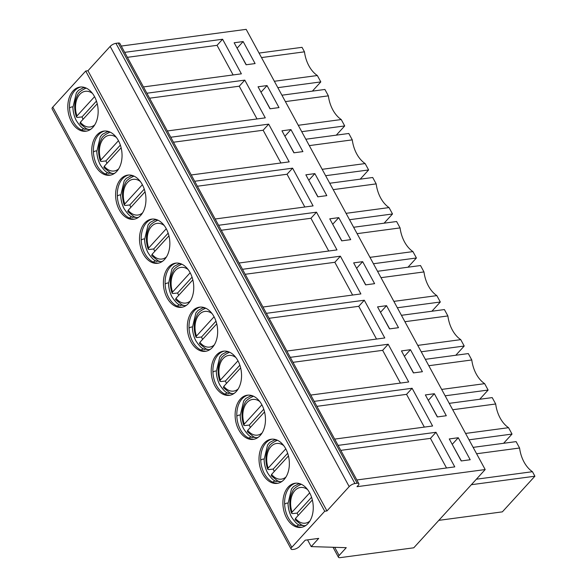 <?xml version="1.0" encoding="UTF-8"?>
<svg xmlns="http://www.w3.org/2000/svg" width="587" height="587" viewBox="0 0 587 587"><rect width="100%" height="100%" fill="white"/><g stroke="black" fill="none" stroke-linecap="round" stroke-linejoin="round"><path stroke-width="0.88" d="M291.541 513.155C288.914 505.113 289.266 497.849 292.597 491.37C293.118 489.118 295.921 486.792 301.021 484.385A21.066 14.205 82.4 0 1 301.175 484.348A21.066 14.205 82.4 0 1 301.373 484.304L301.175 484.348M311.572 497.27L297.132 513.089L292.524 513.625L291.585 513.273L292.084 512.128L309.672 492.86M312.343 499.955L295.496 518.424L295.056 519.664M298.181 515.474A22.277 15.02 82.4 0 1 297.132 513.089M291.482 516.949A22.277 15.02 82.4 0 1 287.997 503.69L291.475 489.037L293.559 486.506L298.394 483.974L300.39 483.886M295.98 483.16A22.277 15.02 -97.6 0 0 284.629 504.145A22.277 15.02 -97.6 0 0 288.268 517.697A22.277 15.02 82.4 0 0 296.574 526.15C298.702 524.895 299.825 524.741 299.95 525.703M287.997 503.69C287.879 502.736 286.757 502.883 284.629 504.145M288.012 503.551C288.29 508.716 289.479 513.221 291.592 517.081C294.887 522.092 297.58 524.778 299.671 525.145L299.73 525.167M301.879 527.251A22.277 15.02 82.4 0 1 296.574 526.15M309.591 492.713A22.277 15.02 -97.6 0 0 295.136 483.24A22.277 15.02 -97.6 0 0 283.198 507.315A22.277 15.02 -97.6 0 0 301.043 527.397A22.277 15.02 -97.6 0 0 309.591 492.713M291.115 549.072L52.104 108.866A4.608 1.673 -28.5 0 1 52.786 107.12L85.709 71.042L324.721 511.24L291.79 547.319A4.608 1.673 151.5 0 0 291.115 549.072A4.608 1.673 151.5 0 0 292.788 549.476L293.918 549.329A4.608 1.673 151.5 0 0 299.121 546.805L305.218 540.187L318.712 538.382L311.205 546.607L346.264 547.671L339.125 555.493A4.608 1.673 151.5 0 0 338.45 557.239A4.608 1.673 151.5 0 0 340.122 557.65L413.776 547.796L485.185 469.556L246.173 29.35L121.267 46.057M262.683 473.907A22.277 15.02 82.4 0 1 271.231 439.223A22.277 15.02 82.4 0 1 289.075 459.305A22.277 15.02 82.4 0 1 277.137 483.38A22.277 15.02 82.4 0 1 262.683 473.907M238.784 429.882A22.277 15.02 82.4 0 1 247.332 395.198A22.277 15.02 82.4 0 1 265.177 415.288A22.277 15.02 82.4 0 1 253.239 439.362A22.277 15.02 82.4 0 1 238.784 429.882M214.879 385.864A22.277 15.02 82.4 0 1 223.434 351.18A22.277 15.02 82.4 0 1 241.272 371.27A22.277 15.02 82.4 0 1 229.341 395.337A22.277 15.02 82.4 0 1 214.879 385.864M190.98 341.847A22.277 15.02 82.4 0 1 199.529 307.155A22.277 15.02 82.4 0 1 217.373 327.245A22.277 15.02 82.4 0 1 205.435 351.32A22.277 15.02 82.4 0 1 190.98 341.847M167.075 297.822A22.277 15.02 82.4 0 1 175.63 263.137A22.277 15.02 82.4 0 1 193.468 283.228A22.277 15.02 82.4 0 1 181.537 307.302A22.277 15.02 82.4 0 1 167.075 297.822M143.177 253.804A22.277 15.02 82.4 0 1 151.725 219.12A22.277 15.02 82.4 0 1 169.57 239.21A22.277 15.02 82.4 0 1 157.632 263.277A22.277 15.02 82.4 0 1 143.177 253.804M119.278 209.786A22.277 15.02 82.4 0 1 127.827 175.095A22.277 15.02 82.4 0 1 145.671 195.185A22.277 15.02 82.4 0 1 133.733 219.259A22.277 15.02 82.4 0 1 119.278 209.786M95.373 165.761A22.277 15.02 82.4 0 1 103.928 131.077A22.277 15.02 82.4 0 1 121.766 151.167A22.277 15.02 82.4 0 1 109.835 175.234A22.277 15.02 82.4 0 1 95.373 165.761M71.475 121.744A22.277 15.02 82.4 0 1 80.023 87.059A22.277 15.02 82.4 0 1 97.868 107.142A22.277 15.02 82.4 0 1 85.929 131.217A22.277 15.02 82.4 0 1 71.475 121.744M438.827 520.353L502.362 511.857L534.896 476.211L471.354 484.708M243.15 41.56L234.154 42.763L246.107 64.768L255.103 63.572L243.15 41.56L237.207 48.068M258.053 86.781L270.005 108.793L279.001 107.59L267.048 85.577L258.053 86.781M281.958 130.806L293.911 152.811L302.907 151.607L290.954 129.602L281.958 130.806M305.856 174.823L317.809 196.836L326.805 195.632L314.852 173.62L305.856 174.823M329.762 218.841L341.707 240.853L350.703 239.65L338.758 217.638L329.762 218.841M353.66 262.866L365.613 284.871L374.609 283.668L362.656 261.663L353.66 262.866M377.558 306.884L389.511 328.896L398.507 327.693L386.554 305.68L377.558 306.884M401.464 350.901L413.417 372.914L422.413 371.71L410.46 349.698L401.464 350.901M425.362 394.926L437.315 416.939L446.311 415.735L434.358 393.723L425.362 394.926M449.268 438.944L461.213 460.956L470.209 459.753L458.264 437.741L449.268 438.944M85.709 71.042L87.955 70.741L110.173 46.395A4.608 1.673 -28.5 0 1 115.925 43.335L118.178 43.034A4.608 1.673 -28.5 0 1 119.843 43.445L358.855 483.651A4.608 1.673 151.5 0 0 357.19 483.24L354.937 483.541A4.608 1.673 151.5 0 0 349.184 486.601L326.966 510.939L324.721 511.24M485.185 469.556L356.991 486.696L358.18 485.398A4.608 1.673 151.5 0 0 358.855 483.651M87.955 70.741L326.966 510.939M277.981 483.233A22.277 15.02 82.4 0 1 272.676 482.132A22.277 15.02 82.4 0 1 264.37 473.68A22.277 15.02 82.4 0 1 260.723 460.12A22.277 15.02 82.4 0 1 272.082 439.142M254.076 439.208A22.277 15.02 82.4 0 1 248.771 438.107A22.277 15.02 82.4 0 1 240.465 429.662A22.277 15.02 82.4 0 1 236.825 416.102A22.277 15.02 82.4 0 1 248.184 395.124M230.177 395.19A22.277 15.02 82.4 0 1 224.872 394.09A22.277 15.02 82.4 0 1 216.566 385.637A22.277 15.02 82.4 0 1 212.92 372.077A22.277 15.02 82.4 0 1 224.278 351.099M206.272 351.173A22.277 15.02 82.4 0 1 200.974 350.072A22.277 15.02 82.4 0 1 192.668 341.619A22.277 15.02 82.4 0 1 189.021 328.06A22.277 15.02 82.4 0 1 200.38 307.082M182.374 307.148A22.277 15.02 82.4 0 1 177.069 306.047A22.277 15.02 82.4 0 1 168.763 297.602A22.277 15.02 82.4 0 1 165.123 284.042A22.277 15.02 82.4 0 1 176.474 263.064M158.475 263.13A22.277 15.02 82.4 0 1 153.17 262.029A22.277 15.02 82.4 0 1 144.864 253.577A22.277 15.02 82.4 0 1 141.218 240.017A22.277 15.02 82.4 0 1 152.576 219.039M134.57 219.112A22.277 15.02 82.4 0 1 129.265 218.012A22.277 15.02 82.4 0 1 120.959 209.559A22.277 15.02 82.4 0 1 117.319 195.999A22.277 15.02 82.4 0 1 128.678 175.021M110.672 175.087A22.277 15.02 82.4 0 1 105.367 173.987A22.277 15.02 82.4 0 1 97.06 165.534A22.277 15.02 82.4 0 1 93.414 151.982A22.277 15.02 82.4 0 1 104.772 130.996M86.766 131.07A22.277 15.02 82.4 0 1 81.468 129.969A22.277 15.02 82.4 0 1 73.162 121.516A22.277 15.02 82.4 0 1 69.515 107.957A22.277 15.02 82.4 0 1 80.874 86.979M259.05 53.072L302.026 47.327L304.47 51.825A29.189 19.687 -97.6 0 0 317.34 75.525L320.81 81.909L312.394 91.132M476.373 479.205L532.453 471.706A29.189 19.687 82.4 0 1 519.583 448.013L516.112 441.622L473.137 447.367M532.453 471.706L534.896 476.211M124.679 52.346L222.598 39.248L241.374 73.837L143.455 86.935M146.875 93.223L244.794 80.126L265.28 117.855L167.361 130.952M170.773 137.241L268.692 124.143L289.178 161.88L191.259 174.97M194.671 181.258L292.597 168.168L313.084 205.898L215.165 218.995M218.577 225.283L316.496 212.186L336.982 249.915L239.063 263.013M242.475 269.301L340.394 256.203L360.88 293.94L262.961 307.038M266.381 313.326L364.3 300.228L384.786 337.958L286.867 351.055M290.279 357.344L388.198 344.246L408.684 381.976L310.765 395.073M314.177 401.361L412.103 388.264L432.59 426.001L334.671 439.098M356.859 479.975L454.778 466.878L436.002 432.289L338.083 445.386M261.112 92.086L267.048 85.577M285.011 136.111L290.954 129.602M308.916 180.128L314.852 173.62M332.814 224.146L338.758 217.638M356.713 268.171L362.656 261.663M380.618 312.189L386.554 305.68M404.516 356.214L410.46 349.698M428.422 400.231L434.358 393.723M452.32 444.249L458.264 437.741M461.375 460.934L452.063 444.095M428.158 400.077L437.476 416.917M404.26 356.06L413.578 372.892M389.673 328.874L380.361 312.035M365.774 284.849L356.456 268.017M341.869 240.831L332.558 223.999M317.971 196.814L308.659 179.974M294.072 152.789L284.754 135.957M270.167 108.771L260.855 91.932M246.269 64.753L236.95 47.914M307.551 539.871L311.205 546.607M260.723 460.12C262.851 458.865 263.974 458.711 264.099 459.672L267.577 445.012L269.653 442.488L274.489 439.949L276.492 439.868M275.831 481.149L280.63 481.744L282.046 481.377M276.051 481.678C275.927 480.724 274.804 480.87 272.676 482.132M267.584 472.931A22.277 15.02 82.4 0 1 264.099 459.672M236.825 416.102C238.953 414.84 240.076 414.693 240.2 415.647L243.671 400.994L245.755 398.47L250.59 395.932L252.593 395.843M251.926 437.124L256.724 437.726L258.141 437.352M252.146 437.66C252.028 436.706 250.898 436.853 248.771 438.107M243.678 428.906A22.277 15.02 82.4 0 1 240.2 415.647M212.92 372.077C215.047 370.823 216.177 370.676 216.295 371.63L219.773 356.977L221.849 354.445L226.692 351.907L228.688 351.826M228.027 393.107L232.826 393.708L234.242 393.334M228.248 393.642C228.123 392.681 227 392.835 224.872 394.09M219.78 384.889A22.277 15.02 82.4 0 1 216.295 371.63M189.021 328.06C191.149 326.805 192.272 326.651 192.397 327.612L195.875 312.952L197.951 310.428L202.786 307.889L204.79 307.801M204.129 349.089L208.928 349.683L210.337 349.316M204.342 349.617C204.225 348.663 203.102 348.81 200.974 350.072M195.875 340.864A22.277 15.02 82.4 0 1 192.397 327.612M165.123 284.042C167.251 282.78 168.374 282.633 168.491 283.587L171.969 268.934L174.053 266.41L178.888 263.871L180.884 263.783M180.444 305.6C180.319 304.638 179.196 304.792 177.069 306.047M171.976 296.846A22.277 15.02 82.4 0 1 168.491 283.587M141.218 240.017C143.345 238.762 144.468 238.608 144.593 239.569L148.071 224.909L150.147 222.385L154.983 219.846L156.986 219.765M156.325 261.046L161.124 261.641L162.54 261.274M156.546 261.575C156.421 260.621 155.298 260.775 153.17 262.029M148.078 252.828A22.277 15.02 82.4 0 1 144.593 239.569M117.319 195.999C119.447 194.745 120.57 194.59 120.695 195.544L124.165 180.891L126.249 178.367L131.084 175.829L133.088 175.74M132.42 217.021L137.219 217.623L138.635 217.249M132.64 217.557C132.523 216.603 131.393 216.75 129.265 218.012M124.173 208.803A22.277 15.02 82.4 0 1 120.695 195.544M93.414 151.982C95.542 150.72 96.672 150.573 96.789 151.527L100.267 136.874L102.343 134.342L107.186 131.811L109.182 131.723M108.522 173.004L113.32 173.605L114.736 173.231M108.742 173.539C108.617 172.578 107.494 172.732 105.367 173.987M100.274 164.786A22.277 15.02 82.4 0 1 96.789 151.527M69.515 107.957C71.643 106.702 72.766 106.548 72.891 107.509L76.369 92.849L78.445 90.325L83.281 87.786L85.284 87.705M84.623 128.986L89.422 129.58L90.838 129.213M84.836 129.514C84.719 128.56 83.596 128.707 81.468 129.969M76.376 120.768A22.277 15.02 82.4 0 1 72.891 107.509M261.494 57.577L304.47 51.825M519.583 448.013L476.607 453.758M127.386 57.328L217.043 45.331L222.598 39.248M217.043 45.331L233.12 74.938M149.575 98.205L239.239 86.208L244.794 80.126M239.239 86.208L257.018 118.963M173.481 142.223L263.137 130.233L268.692 124.143M263.137 130.233L280.924 162.981M197.379 186.24L287.043 174.251L292.597 168.168M287.043 174.251L304.822 206.998M221.277 230.265L310.941 218.269L316.496 212.186M310.941 218.269L328.727 251.023M245.183 274.283L334.839 262.294L340.394 256.203M334.839 262.294L352.626 295.041M269.081 318.301L358.745 306.311L364.3 300.228M358.745 306.311L376.524 339.066M292.986 362.326L382.643 350.336L388.198 344.246M382.643 350.336L400.429 383.084M316.885 406.343L406.549 394.354L412.103 388.264M406.549 394.354L424.328 427.101M340.783 450.368L430.447 438.372L436.002 432.289M430.447 438.372L446.524 467.978M274.283 471.456A22.277 15.02 82.4 0 1 273.226 469.072L268.626 469.6L267.679 469.248L268.178 468.11L285.766 448.842M250.385 427.439A22.277 15.02 82.4 0 1 249.328 425.054L244.72 425.582L243.781 425.23L244.28 424.093L261.868 404.817M226.479 383.414A22.277 15.02 82.4 0 1 225.423 381.029L220.822 381.565L219.883 381.212L220.382 380.068L237.97 360.8M202.581 339.396A22.277 15.02 82.4 0 1 201.524 337.011L196.916 337.54L195.977 337.187L196.476 336.05L214.064 316.775M178.675 295.371A22.277 15.02 82.4 0 1 177.626 292.994L173.018 293.522L172.079 293.17L172.578 292.033L190.166 272.757M154.777 251.353A22.277 15.02 82.4 0 1 153.721 248.969L149.12 249.504L148.181 249.152L148.68 248.007L166.26 228.739M130.879 207.336A22.277 15.02 82.4 0 1 129.822 204.951L125.214 205.479L124.275 205.127L124.774 203.99L142.362 184.714M106.973 163.311A22.277 15.02 82.4 0 1 105.917 160.926L101.316 161.462L100.377 161.109L100.876 159.965L118.464 140.697M83.075 119.293A22.277 15.02 82.4 0 1 82.019 116.908L77.411 117.437L76.471 117.084L76.97 115.947L94.558 96.679M274.364 81.27L317.34 75.525M320.81 81.909L277.834 87.661M336.292 135.149L344.708 125.934L341.238 119.543L298.262 125.295M341.238 119.543A29.189 19.687 82.4 0 1 328.375 95.85L285.399 101.595M328.375 95.85L324.905 89.459L281.929 95.204M344.708 125.934L301.733 131.679M360.198 179.174L368.614 169.951L365.143 163.568L322.168 169.313M365.143 163.568A29.189 19.687 82.4 0 1 352.273 139.867L309.298 145.613M352.273 139.867L348.81 133.476L305.827 139.229M368.614 169.951L325.631 175.704M346.066 213.33L389.042 207.585A29.189 19.687 82.4 0 1 376.179 183.885L333.196 189.638M376.179 183.885L372.708 177.501L329.733 183.247M384.096 223.192L392.512 213.976L349.536 219.721M392.512 213.976L389.042 207.585M369.964 257.355L412.947 251.603A29.189 19.687 82.4 0 1 400.077 227.91L357.101 233.655M400.077 227.91L396.607 221.519L353.631 227.264M408.002 267.21L416.41 257.994L373.435 263.739M416.41 257.994L412.947 251.603M431.9 311.235L440.316 302.012L436.845 295.628L393.87 301.373M436.845 295.628A29.189 19.687 82.4 0 1 423.975 271.928L381 277.673M377.536 271.289L420.512 265.537L423.975 271.928M440.316 302.012L397.34 307.764M455.798 355.252L464.214 346.037L460.744 339.646L417.768 345.391M460.744 339.646A29.189 19.687 82.4 0 1 447.881 315.945L404.905 321.698M401.435 315.307L444.41 309.562L447.881 315.945M464.214 346.037L421.239 351.782M428.803 365.716L471.779 359.97A29.189 19.687 -97.6 0 0 484.649 383.663L441.673 389.416M425.333 359.332L468.316 353.579L471.779 359.97M484.649 383.663L488.12 390.054L479.704 399.277M488.12 390.054L445.137 395.807M465.572 433.433L508.547 427.688A29.189 19.687 82.4 0 1 495.685 403.988L452.702 409.741M495.685 403.988L492.214 397.604L449.238 403.35M469.042 439.824L512.018 434.072L503.602 443.295M508.547 427.688L512.018 434.072M267.643 469.13C265.016 461.096 265.368 453.832 268.699 447.345C269.213 445.093 272.023 442.767 277.115 440.367A21.066 14.205 82.4 0 1 277.269 440.331A21.066 14.205 82.4 0 1 277.475 440.287L277.269 440.331M288.444 455.938L271.598 474.399L271.15 475.646M287.667 453.252L273.226 469.072M243.737 425.113C241.11 417.071 241.462 409.814 244.801 403.328C245.315 401.075 248.118 398.749 253.217 396.35A21.066 14.205 82.4 0 1 253.371 396.313A21.066 14.205 82.4 0 1 253.569 396.262L253.371 396.313M264.546 411.92L247.692 430.381L247.252 431.628M263.768 409.227L249.328 425.054M219.839 381.095C217.212 373.053 217.564 365.789 220.895 359.31C221.409 357.057 224.219 354.724 229.312 352.325A21.066 14.205 82.4 0 1 229.466 352.288A21.066 14.205 82.4 0 1 229.671 352.244L229.466 352.288M240.641 367.895L223.794 386.356L223.346 387.603M239.863 365.209L225.423 381.029M195.941 337.07C193.314 329.036 193.666 321.771 196.997 315.285C197.511 313.032 200.314 310.706 205.413 308.307A21.066 14.205 82.4 0 1 205.567 308.27A21.066 14.205 82.4 0 1 205.773 308.226L205.567 308.27M216.742 323.877L199.896 342.338L199.448 343.586M215.965 321.192L201.524 337.011M172.035 293.052C169.408 285.011 169.76 277.746 173.092 271.267C173.613 269.015 176.416 266.689 181.515 264.289A21.066 14.205 82.4 0 1 181.669 264.245A21.066 14.205 82.4 0 1 181.867 264.201L181.669 264.245M192.837 279.86L175.99 298.321L175.55 299.561M192.066 277.167L177.626 292.994M148.137 249.035C145.51 240.993 145.862 233.729 149.193 227.242C149.707 224.99 152.517 222.664 157.609 220.264A21.066 14.205 82.4 0 1 157.764 220.228A21.066 14.205 82.4 0 1 157.969 220.184L157.764 220.228M168.939 235.835L152.092 254.296L151.644 255.543M168.161 233.149L153.721 248.969M124.231 205.01C121.604 196.968 121.957 189.711 125.295 183.225C125.809 180.972 128.612 178.646 133.711 176.247A21.066 14.205 82.4 0 1 133.865 176.21A21.066 14.205 82.4 0 1 134.063 176.159L133.865 176.21M145.04 191.817L128.186 210.278L127.746 211.525M144.263 189.124L129.822 204.951M100.333 160.992C97.706 152.95 98.058 145.686 101.39 139.207C101.903 136.954 104.713 134.628 109.806 132.222A21.066 14.205 82.4 0 1 109.967 132.185A21.066 14.205 82.4 0 1 110.165 132.141L109.967 132.185M121.135 147.792L104.288 166.26L103.84 167.5M120.357 145.106L105.917 160.926M76.435 116.967C73.808 108.933 74.16 101.668 77.491 95.182C78.005 92.929 80.808 90.603 85.907 88.204A21.066 14.205 82.4 0 1 86.062 88.167A21.066 14.205 82.4 0 1 86.267 88.123L86.062 88.167M97.237 103.774L80.39 122.235L79.942 123.483M96.459 101.089L82.019 116.908M309.87 521.036A17.999 12.136 82.4 0 1 295.496 518.424M292.084 512.128A17.999 12.136 82.4 0 1 293.779 491.965A17.999 12.136 82.4 0 1 307.61 489.624M52.786 107.12L291.79 547.319M334.685 547.319L339.125 555.493M110.173 46.395L349.184 486.601M115.925 43.335L354.937 483.541M118.178 43.034L357.19 483.24M268.186 468.11A17.999 12.136 82.4 0 1 269.881 447.94A17.999 12.136 82.4 0 1 283.704 445.599M285.972 477.011A17.999 12.136 82.4 0 1 271.598 474.399M244.28 424.093A17.999 12.136 82.4 0 1 245.975 403.922A17.999 12.136 82.4 0 1 259.806 401.581M262.066 432.993A17.999 12.136 82.4 0 1 247.692 430.381M220.382 380.068A17.999 12.136 82.4 0 1 222.077 359.904A17.999 12.136 82.4 0 1 235.908 357.556M238.168 388.976A17.999 12.136 82.4 0 1 223.794 386.356M196.476 336.05A17.999 12.136 82.4 0 1 198.179 315.879A17.999 12.136 82.4 0 1 212.002 313.539M214.27 344.951A17.999 12.136 82.4 0 1 199.896 342.338M172.578 292.033A17.999 12.136 82.4 0 1 174.273 271.862A17.999 12.136 82.4 0 1 188.104 269.521M190.364 300.933A17.999 12.136 82.4 0 1 175.99 298.321M148.68 248.007A17.999 12.136 82.4 0 1 150.375 227.844A17.999 12.136 82.4 0 1 164.199 225.496M166.466 256.915A17.999 12.136 82.4 0 1 152.092 254.296M124.774 203.99A17.999 12.136 82.4 0 1 126.469 183.819A17.999 12.136 82.4 0 1 140.3 181.478M142.56 212.89A17.999 12.136 82.4 0 1 128.186 210.278M100.876 159.965A17.999 12.136 82.4 0 1 102.571 139.801A17.999 12.136 82.4 0 1 116.402 137.461M118.662 168.873A17.999 12.136 82.4 0 1 104.288 166.26M76.97 115.947A17.999 12.136 82.4 0 1 78.673 95.776A17.999 12.136 82.4 0 1 92.497 93.436M94.764 124.848A17.999 12.136 82.4 0 1 80.39 122.235M295.136 519.774L301.579 524.976L304.257 525.805M299.671 525.145L304.528 525.769L305.944 525.394M333.034 547.267L338.45 557.239M275.765 481.12C273.674 480.76 270.989 478.067 267.694 473.056C265.581 469.204 264.385 464.691 264.106 459.526M251.867 437.102C249.776 436.735 247.083 434.05 243.796 429.038C241.683 425.186 240.487 420.674 240.208 415.508M227.969 393.077C225.878 392.718 223.185 390.025 219.89 385.021C217.777 381.161 216.581 376.656 216.302 371.49M204.063 349.06C201.972 348.693 199.287 346.007 195.992 340.996C193.879 337.143 192.683 332.631 192.404 327.465M168.506 283.448C168.785 288.613 169.981 293.126 172.094 296.978C175.381 301.989 178.074 304.675 180.165 305.042L185.022 305.666L186.439 305.291M156.259 261.017C154.168 260.657 151.483 257.964 148.188 252.953C146.075 249.101 144.879 244.588 144.6 239.423M132.361 216.999C130.27 216.632 127.577 213.947 124.29 208.935C122.177 205.083 120.981 200.571 120.702 195.405M108.463 172.982C106.372 172.615 103.679 169.929 100.384 164.918C98.271 161.058 97.075 156.553 96.796 151.387M84.557 128.957C82.466 128.59 79.781 125.904 76.486 120.893C74.373 117.04 73.177 112.528 72.898 107.362M271.238 475.749L277.673 480.958L280.359 481.788M247.332 431.731L253.775 436.933L256.46 437.77M223.434 387.714L229.869 392.916L232.555 393.745M199.529 343.688L205.971 348.891L208.656 349.727M175.63 299.671L182.073 304.873L184.751 305.702M151.732 255.646L158.167 260.855L160.853 261.685M127.827 211.628L134.269 216.83L136.954 217.667M103.928 167.611L110.363 172.813L113.049 173.642M80.023 123.586L86.465 128.795L89.151 129.624"/></g></svg>
